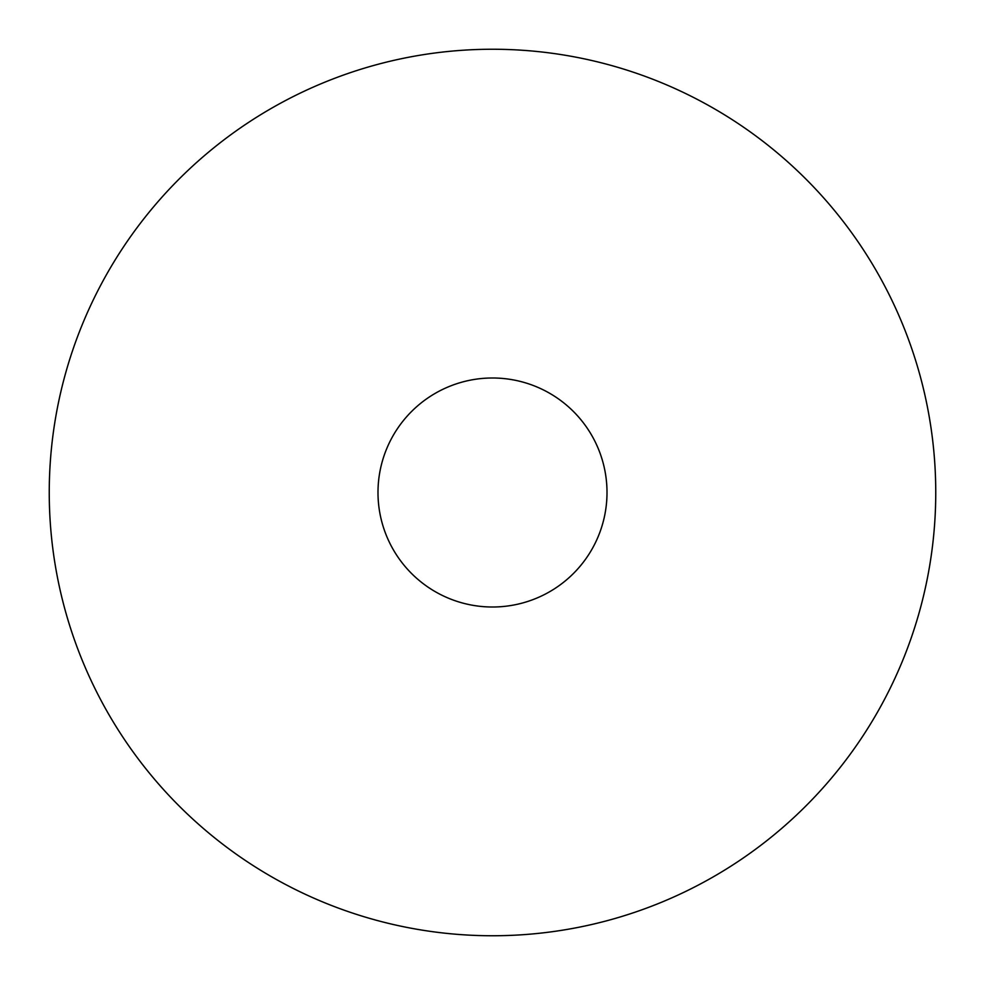 <?xml version="1.0" encoding="UTF-8"?>
<svg xmlns="http://www.w3.org/2000/svg" width="985" height="985" viewBox="0 0 985 985"><rect width="100%" height="100%" fill="white"/><g stroke="black" fill="none" stroke-linecap="round" stroke-linejoin="round"><path stroke-width="1.48" d="M377.994 492.5A114.506 114.506 0 0 1 492.5 377.994A114.506 114.506 0 0 1 607.006 492.5A114.506 114.506 0 0 1 492.5 607.006A114.506 114.506 0 0 1 377.994 492.5M935.75 492.5A443.25 443.25 0 0 0 270.875 108.633A443.25 443.25 0 0 0 270.875 876.367A443.25 443.25 0 0 0 935.75 492.5"/></g></svg>
